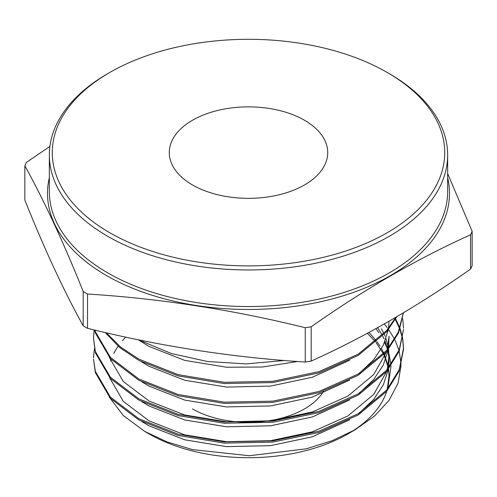<?xml version="1.0" encoding="UTF-8"?>
<svg xmlns="http://www.w3.org/2000/svg" width="497" height="497" viewBox="0 0 497 497"><rect width="100%" height="100%" fill="white"/><g stroke="black" fill="none" stroke-linecap="round" stroke-linejoin="round"><path stroke-width="0.75" d="M304.518 120.255A79.222 45.736 0 0 0 218.183 110.34A79.222 45.736 0 0 0 169.278 152.598A79.222 45.736 0 0 0 192.482 184.94A79.222 45.736 0 0 0 278.817 194.855A79.222 45.736 0 0 0 327.722 152.598A79.222 45.736 0 0 0 304.518 120.255A79.222 45.736 0 0 0 218.183 110.34A79.222 45.736 0 0 0 169.278 152.598A79.222 45.736 0 0 0 192.482 184.94A79.222 45.736 0 0 0 278.817 194.855A79.222 45.736 0 0 0 327.722 152.598A79.222 45.736 0 0 0 304.518 120.255M375.9 328.635L378.987 332.835M384.597 342.383L387.43 348.981M388.996 353.845L390.965 364.723M391.046 365.854L387.753 388.772M355.038 429.799L347.881 433.931A140.545 81.141 0 0 1 149.119 433.931L144.689 431.377L166.986 441.876L192.532 449.611L249.339 455.737L306.363 448.791L332.226 440.671L355.038 429.799L374.583 416.032L389.045 400.365L398.041 383.249L401.116 365.512M401.104 364.295L399.209 351.099M399.004 350.36L394.96 339.936M394.624 339.265L388.592 329.48M387.219 327.641L384.224 323.982M351.298 431.893A140.545 81.141 0 0 0 386.343 392.388L386.716 391.263M125.691 337.096A140.545 81.141 0 0 0 122.355 340.78M118.137 346.235A140.545 81.141 0 0 0 113.77 353.454M111.123 359.418A140.545 81.141 0 0 0 110.545 361.052M109.328 397.159L123.312 415.535L144.689 431.377M284.477 360.48L246.021 363.891L207.522 361.505L171.589 353.591L140.601 340.718M109.744 232.708A196.234 113.297 0 0 0 387.256 232.708A196.234 113.297 0 0 0 387.262 72.487A196.234 113.297 0 0 0 387.256 72.487L389.325 73.674A199.154 114.981 180 0 1 389.325 73.68A199.154 114.981 180 0 1 447.654 154.977A199.154 114.981 180 0 1 324.715 261.205A199.154 114.981 180 0 1 107.675 236.28A199.154 114.981 180 0 1 49.346 154.977A199.154 114.981 180 0 1 107.675 73.68L109.738 72.487A196.234 113.297 0 0 0 109.744 232.708M311.178 361.095L311.178 326.79C364.202 289.44 417.325 258.769 470.56 234.77A230.738 133.215 180 0 0 472.15 231.347L472.15 265.653A230.738 133.215 180 0 1 470.56 269.076C417.325 306.543 364.202 337.214 311.178 361.095A230.738 133.215 180 0 1 305.251 362.009C232.677 357.517 160.102 346.291 87.528 328.331A230.738 133.215 180 0 1 85.341 327.082A230.738 133.215 180 0 1 83.192 325.821C63.74 290.658 44.295 248.755 24.85 200.123L24.85 165.818C44.295 200.981 63.74 242.884 83.192 291.515L83.192 325.821M87.528 328.331L87.528 294.025A230.738 133.215 180 0 1 85.341 292.776A230.738 133.215 180 0 1 83.192 291.515M87.528 294.025C160.102 298.517 232.677 309.743 305.251 327.703L305.251 362.009M311.178 326.79A230.738 133.215 180 0 1 305.251 327.703M472.15 231.347L447.654 173.602M105.19 332.512L119.64 347.502L138.887 360.424L178.125 375.887L224.246 383.547L272.747 382.553L318.875 372.912L358.113 355.461L386.623 331.816L396.774 316.744M395.823 317.303L386.623 330.567L358.113 354.212L318.875 371.663L272.747 381.311L224.246 382.305L178.125 374.645L138.887 359.176L120.467 346.931L106.346 332.779M402.738 338.699L403.521 348.006L399.197 369.756L386.623 390.133L358.113 413.777L318.875 431.228L272.747 440.876L224.246 441.864L178.125 434.204L138.887 418.741L110.377 397.078L95.393 371.439L93.479 359.176L95.393 372.688L110.377 398.327L138.887 419.984L178.125 435.453L224.246 443.113L272.747 442.119L318.875 432.477L358.113 415.02L386.623 391.375L399.197 370.998L403.521 349.254M403.514 348.627L402.626 339.327M402.508 338.706L399.917 329.405M399.687 328.784L395.301 319.478M394.947 318.857L394.494 318.08M395.034 317.763L395.301 318.235M395.649 318.857L399.917 328.157M400.141 328.784L402.626 338.078M93.479 338.078L95.393 352.833L110.377 378.472L138.887 400.135L178.125 415.598L224.246 423.258L272.747 422.264L318.875 412.622L358.113 395.171L386.623 371.52L399.197 351.143L403.521 329.399L399.197 349.9L386.623 370.277L358.113 393.922L318.875 411.373L272.747 421.021L224.246 422.015L178.125 414.355L138.887 398.886L110.377 377.223L95.393 351.584L93.479 338.072L94.175 329.927M402.738 318.85L403.521 328.15M94.647 330.039L95.393 332.978L110.377 358.617L138.887 380.28L178.125 395.742L224.246 403.402L272.747 402.408L318.875 392.767L358.113 375.316L386.623 351.665L398.532 332.878L403.421 312.799M403.328 312.855L398.252 332.263L386.623 350.422L358.113 374.067L318.875 391.518L272.747 401.166L224.246 402.16L178.125 394.5L138.887 379.031L110.377 357.368L95.393 331.735L94.958 330.114M93.479 357.933L94.387 348.627M24.85 165.818A230.738 133.215 180 0 1 26.44 162.395L49.905 146.373M470.56 234.77L470.56 269.076M389.325 73.68L387.262 72.487A196.234 113.297 0 0 0 109.738 72.487M387.287 389.337L389.045 376.558L388.586 369.128M389.045 376.248L388.48 369.265M387.964 366.506L383.877 354.752M383.473 353.939L376.043 342.47M375.446 341.737L367.382 333.27M192.482 408.901A79.222 45.736 0 0 0 323.535 391.232M141.856 421.574L149.119 425.861L184.691 439.795L226.514 446.648L270.486 445.654L312.309 436.813L349.695 419.772M359.3 413.05L373.725 399.371L383.311 384.889L388.35 369.426M388.579 367.892L389.045 361.033L388.586 349.273M388.983 358.554L387.871 350.168M387.648 349.192L385.094 341.19M384.026 338.712L382.752 336.09M382.33 335.282L377.602 327.691M141.856 401.719L149.119 406.012L184.691 419.94L226.514 426.793L270.486 425.799L312.309 416.958L349.695 399.917M359.3 393.195L373.725 379.515L383.311 365.034L388.35 349.571M388.579 348.037L389.045 336.221L387.244 349.683M141.856 381.864L149.119 386.157L184.691 400.085L226.514 406.937L270.486 405.943L312.309 397.109L349.695 380.062M359.3 373.34L373.725 359.66L383.311 345.179L388.35 329.716M388.579 328.182L389.045 321.329M141.856 362.009L149.119 366.301L184.691 380.23L226.514 387.082L270.486 386.088L312.309 377.254L349.695 360.207M138.234 339.743L149.119 346.446L184.691 360.375L226.514 367.227L262.391 367.022L297.616 361.481M386.343 392.388L386.697 391.294M387.244 389.393L389.045 375.925M388.07 366.003L384.324 354.268M383.951 353.429L381.485 348.639M380 346.154L376.943 341.675M376.384 340.923L368.96 332.418M109.489 377.484L123.275 401.352L149.119 420.903L184.691 434.832L226.514 441.684L270.486 440.69L312.309 431.85L347.881 415.939L373.725 394.407L386.697 371.439M387.244 369.538L389.045 356.069M388.437 348.217L386.032 338.712M385.094 336.227L384.324 334.413M383.951 333.58L381.485 328.784M109.489 357.635L123.275 381.497L149.119 401.048L184.691 414.976L226.514 421.829L270.486 420.835L312.309 411.994L347.881 396.084L373.725 374.552L386.697 351.584M447.654 177.715A200.999 116.049 180 0 1 337.836 297.374A200.999 116.049 180 0 1 106.37 275.481A200.999 116.049 180 0 1 49.346 177.715M49.346 154.977L49.346 191.556A199.154 114.981 0 0 0 107.675 272.859A199.154 114.981 0 0 0 324.715 297.784A199.154 114.981 0 0 0 447.654 191.556L447.654 154.977M403.521 349.248L403.521 348.006"/></g></svg>
